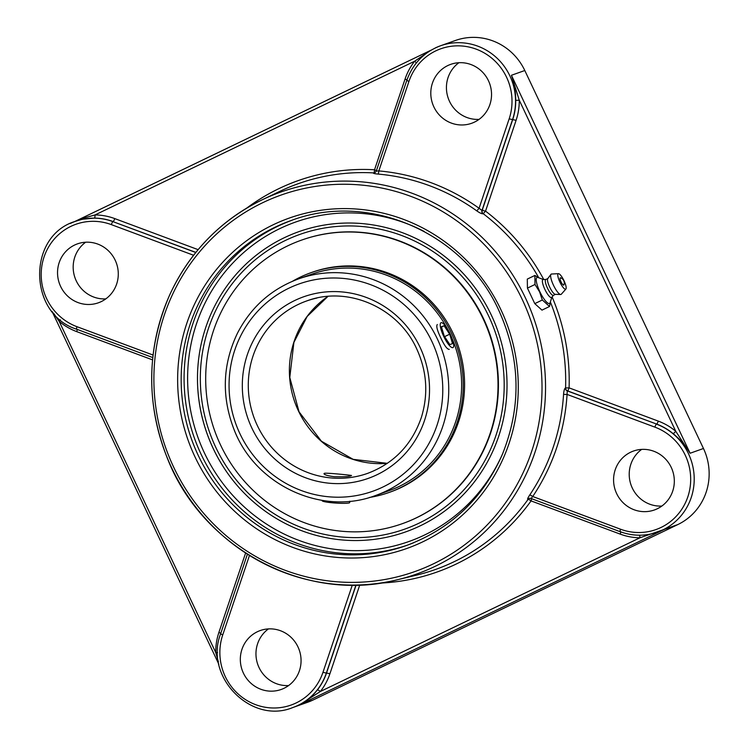 <?xml version="1.0" encoding="UTF-8"?>
<svg xmlns="http://www.w3.org/2000/svg" width="748" height="748" viewBox="0 0 748 748"><rect width="100%" height="100%" fill="white"/><g stroke="black" fill="none" stroke-linecap="round" stroke-linejoin="round"><path stroke-width="1.12" d="M673.303 433.784C680.166 439.413 685.757 445.911 690.095 453.251L675.762 431.287L673.303 433.784A57.474 55.614 70.4 0 0 656.65 424.079L567.283 390.914L567.068 394.42L563.553 394.411A204.559 197.949 70.4 0 1 529.696 495.054C527.798 497.925 527.19 499.393 527.892 499.449L528.079 499.393A2.927 0.608 -144.5 0 1 531.061 500.908L620.242 534.128A60.401 58.447 -109.6 0 0 639.933 537.793A2.927 0.692 90.5 0 0 639.428 535.203M515.718 100.41A57.474 55.614 70.4 0 1 512.707 119.558L482.161 210.375A2.927 2.814 -114.1 0 0 483.199 213.694L485.546 211.123L516.092 120.316A60.401 58.447 -109.6 0 0 519.252 100.185L511.426 75.277C514.278 83.14 515.718 91.518 515.718 100.41L519.252 100.185L675.762 431.287A60.401 58.447 -109.6 0 0 658.268 421.096A2.927 0.57 -69.6 0 1 656.65 424.079L567.47 390.858A2.927 0.57 -69.6 0 0 569.088 387.866L565.572 387.95A2.927 2.814 -105.9 0 0 567.47 390.858M429.09 51.425L414.663 61.224L95.052 214.928A2.927 0.692 -89.5 0 1 94.388 218.098A57.474 55.614 70.4 0 1 113.126 221.576A2.927 0.57 110.4 0 0 114.743 218.594A60.401 58.447 -109.6 0 0 95.052 214.928L83.159 218.238L74.66 221.614M195.854 252.403L112.957 221.642A57.474 55.614 -109.6 0 0 75.595 221.277L82.43 219.248L94.388 218.098M407.164 80.139L405.089 78.961A60.401 58.447 -109.6 0 1 414.663 61.224A2.927 0.626 -141.8 0 1 416.271 63.028M53.463 313.075L59.223 321.434L60.345 319.77M217.621 652.639L215.733 652.537L218.425 661.933M356.123 585.03L326.521 673.013L329.905 673.77A60.401 58.447 -109.6 0 1 320.331 691.507A2.927 0.626 38.2 0 0 317.414 689.89C312.159 696.584 306.241 701.549 299.649 704.784L320.331 691.507L639.933 537.793L664.505 529.313L657.66 532.071A57.474 55.614 -109.6 0 0 694.209 478.468A57.474 55.614 -109.6 0 0 656.482 424.144A2.927 0.57 -69.6 0 0 654.865 427.127A54.548 52.781 70.4 0 1 687.823 496.85A54.548 52.781 70.4 0 1 620.522 529.21L532.726 496.504L531.099 498.467L529.369 498.392A2.927 2.814 -105.9 0 0 527.892 499.449M530.958 498.42A2.927 2.814 -105.9 0 0 529.369 498.392M220.716 633.715L220.632 633.79C203.821 676.463 251.094 724.877 292.805 707.543L307.737 702.222A57.474 55.614 -109.6 0 0 313.019 700.025L299.649 704.784L664.505 529.313L677.875 524.544L313.019 700.025M677.875 524.544A57.474 55.614 -109.6 0 0 703.466 448.491L524.797 70.518A57.474 55.614 -109.6 0 0 455.392 40.486L440.45 45.796A57.474 55.614 -109.6 0 0 435.168 48.003M458.907 62.71A31.266 30.257 -109.6 0 0 448.295 98.409A31.266 30.257 -109.6 0 0 479.066 119.371M85.646 242.23A31.266 30.257 -109.6 0 0 76.268 280.893A31.266 30.257 -109.6 0 0 105.814 298.882M268.429 628.909A31.266 30.257 -109.6 0 0 257.826 664.598A31.266 30.257 -109.6 0 0 288.588 685.561M641.681 449.389A31.266 30.257 -109.6 0 0 631.078 485.078A31.266 30.257 -109.6 0 0 661.849 506.05M491.258 314.936A159.333 154.191 -109.6 0 0 284.184 237.78A159.333 154.191 -109.6 0 0 201.137 412.887A159.333 154.191 -109.6 0 0 215.471 453.138A159.333 154.191 -109.6 0 0 422.508 524.713A159.333 154.191 -109.6 0 0 491.258 314.936M549.528 306.493L541.973 310.13L534.773 303.632L542.328 299.995L549.528 306.493L550.35 301.949A204.728 198.117 70.4 0 1 565.572 387.95L565.376 388.006C564.441 388.689 563.833 390.821 563.553 394.411M405.089 78.961L374.533 169.768A2.927 0.683 -86.7 0 1 373.757 172.919L373.579 173.003C373.093 173.405 374.561 173.76 377.964 174.069A204.559 197.949 70.4 0 1 476.803 210.889C479.739 212.946 481.815 213.909 483.021 213.778L483.199 213.694A204.728 198.117 70.4 0 1 538.756 277.76L534.857 275.451L534.998 284.474L539.551 291.804L542.328 299.995M476.803 210.889L479.075 208.271A207.486 200.782 -109.6 0 0 378.825 170.918L376.347 171.096L374.86 172.76M373.579 173.003A2.927 2.814 -114.1 0 0 374.86 172.769M376.263 171.161L406.819 80.335L408.904 81.513L378.825 170.918A2.927 0.673 -85 0 1 377.964 174.069M516.092 120.316L509.154 118.867L479.075 208.271L481.974 210.45A2.927 2.814 -114.1 0 0 483.021 213.778M529.696 495.054A2.927 0.598 -146.1 0 1 532.726 496.504A207.486 200.782 -109.6 0 0 567.068 394.42L654.865 427.127M565.376 388.006A2.927 2.814 -105.9 0 0 567.283 390.914L568.218 390.643M616.67 493.624A31.266 30.257 70.4 0 1 633.472 451.044A31.266 30.257 70.4 0 1 671.227 467.378A31.266 30.257 70.4 0 1 654.435 509.958A31.266 30.257 70.4 0 1 616.67 493.624M474.522 122.083A31.266 30.257 70.4 0 1 471.651 123.28A31.266 30.257 70.4 0 1 433.242 105.468A31.266 30.257 70.4 0 1 447.809 65.562A31.266 30.257 70.4 0 1 450.689 64.365A31.266 30.257 70.4 0 1 489.099 82.177A31.266 30.257 70.4 0 1 474.522 122.083M257.34 631.761A31.266 30.257 70.4 0 1 260.211 630.555A31.266 30.257 70.4 0 1 298.62 648.366A31.266 30.257 70.4 0 1 284.053 688.272A31.266 30.257 70.4 0 1 281.183 689.469A31.266 30.257 70.4 0 1 242.763 671.657A31.266 30.257 70.4 0 1 257.34 631.761M115.192 260.22A31.266 30.257 70.4 0 1 98.399 302.79A31.266 30.257 70.4 0 1 60.635 286.456A31.266 30.257 70.4 0 1 77.427 243.876A31.266 30.257 70.4 0 1 115.192 260.22M534.773 303.632L527.434 288.111L534.998 284.474M527.434 288.111L527.293 279.088L534.857 275.451M551.884 297.171L550.135 302.622A14.427 3.618 -115.7 0 1 539.832 291.683A14.427 3.618 -115.7 0 1 538.055 277.499L543.403 279.528M560.261 277.826A4.021 1.01 -115.7 0 1 560.486 277.826A5.32 5.32 0 0 1 563.88 284.894A4.021 1.01 -115.7 0 1 561.252 282.258A4.021 1.01 -115.7 0 1 560.261 277.826M553.501 295.282L551.762 297.33A9.93 2.487 -115.7 0 1 544.871 289.392A9.93 2.487 -115.7 0 1 543.198 279.537L545.89 279.462M555.446 294.338L553.389 295.329A8.78 2.197 -115.7 0 1 547.499 288.167A8.78 2.197 -115.7 0 1 545.778 279.509L547.835 278.518M565.881 289.055L561.28 294.254A11.285 2.833 -115.7 0 1 560.663 294.506L555.287 294.338A8.78 2.197 -115.7 0 1 549.687 287.11A8.78 2.197 -115.7 0 1 547.742 278.649L550.967 274.338A11.285 2.833 -115.7 0 1 551.547 274.02L558.485 273.665A8.583 2.151 -115.7 0 1 564.02 280.734A8.583 2.151 -115.7 0 1 565.881 289.055A8.583 2.151 -115.7 0 1 559.943 282.183A8.583 2.151 -115.7 0 1 558.485 273.665M560.663 294.506A11.285 2.833 -115.7 0 1 553.464 285.222A11.285 2.833 -115.7 0 1 550.967 274.338M334.403 476.728C327.83 475.878 324.361 474.858 323.987 473.662L324.38 473.306C327.222 472.68 352.364 475.401 351.504 475.494C350.083 476.56 344.379 476.972 334.403 476.728M449.268 349.372C447.192 349.41 444.349 345.539 440.74 337.759C437.187 330.392 436.047 325.978 437.309 324.51M197.678 386.407A160.035 154.873 -109.6 0 0 229.505 475.859M488.706 316.161A156.407 151.358 70.4 0 1 341.892 537.017A156.407 151.358 70.4 0 1 226.167 292.178A156.407 151.358 70.4 0 1 488.706 316.161M375.627 495.475A114.94 111.228 -109.6 0 0 437.365 338.956A114.94 111.228 -109.6 0 0 298.555 278.892C271.402 288.962 251.057 307.026 237.518 333.084C222.624 364.164 221.371 396.066 233.769 428.8C254.572 484.676 321.416 516.279 375.627 495.475L388.511 490.884A114.94 111.228 -109.6 0 0 452.138 338.573M447.613 329.129A114.94 111.228 -109.6 0 0 438.973 315.338A114.94 111.228 -109.6 0 0 311.439 274.31L298.555 278.892M369.521 497.439A116.613 112.845 -109.6 0 0 389.072 492.465A116.613 112.845 -109.6 0 0 440.263 314.366A116.613 112.845 -109.6 0 0 310.878 272.73A116.613 112.845 -109.6 0 0 292.571 281.22M402.302 523.684L402.704 523.544A150.47 145.608 -109.6 0 0 468.762 293.74A150.47 145.608 -109.6 0 0 301.809 240.024L301.407 240.164A150.47 145.608 -109.6 0 0 235.349 469.968A150.47 145.608 -109.6 0 0 402.302 523.684A150.47 145.608 -109.6 0 0 468.36 293.88A150.47 145.608 -109.6 0 0 301.407 240.164M389.072 492.465L390.409 491.988A116.613 112.845 -109.6 0 0 441.601 313.889A116.613 112.845 -109.6 0 0 312.215 272.253L310.878 272.73M443.499 323.791A13.791 3.46 -115.7 0 1 451.586 337.105A13.791 3.46 -115.7 0 1 452.942 347.605A13.791 3.46 -115.7 0 1 450.427 346.548A13.791 3.46 -115.7 0 1 442.339 333.234A13.791 3.46 -115.7 0 1 440.983 322.743A13.791 3.46 -115.7 0 1 443.499 323.791M444.097 325.763L449.67 334.206L452.531 343.613L449.829 344.576L444.256 336.132L441.385 326.726L444.097 325.763L441.479 327.026M449.67 334.206L444.593 336.647M322.201 500.384L322.173 500.73A13.791 1.421 3.8 0 0 322.725 501.179A13.791 1.421 3.8 0 0 337.834 503.189A13.791 1.421 3.8 0 0 349.699 502.572L349.793 501.225M658.268 421.096L569.088 387.866A207.654 200.95 -109.6 0 0 552.108 296.919M543.759 279.518A207.654 200.95 -109.6 0 0 485.546 211.123L482.161 210.375M703.466 448.491L690.095 453.251L511.426 75.277L524.797 70.518M198.108 249.654L114.743 218.594M376.431 170.684L374.533 169.768A207.654 200.95 -109.6 0 0 246.625 208.178M529.462 498.364A2.927 2.814 -105.9 0 0 528.079 499.393A204.728 198.117 70.4 0 1 416.178 575.231L397.506 579.737C306.774 603.636 203.372 549.406 167.795 459.347C145.673 403.658 146.346 348.746 169.824 294.6C189.786 251.87 220.604 220.249 262.277 199.753L262.277 199.753A202.708 196.163 -109.6 0 0 171.788 468.126A202.708 196.163 -109.6 0 0 397.506 579.737A202.708 196.163 -109.6 0 0 525.479 298.022A202.708 196.163 -109.6 0 0 262.277 199.753L279.602 191.451A204.728 198.117 70.4 0 1 373.757 172.919A2.927 2.814 -114.1 0 0 374.935 172.732M195.78 252.497L112.957 221.642A2.927 0.57 110.4 0 0 111.34 224.624L193.582 255.264M431.287 50.069L74.314 221.754M482.853 210.057L481.974 210.45L512.539 119.624A57.474 55.614 -109.6 0 0 498.748 59.84A57.474 55.614 -109.6 0 0 440.45 45.796C424.069 52.033 412.859 63.552 406.819 80.335L406.903 80.27M245.606 553.024L218.902 632.406A60.401 58.447 -109.6 0 0 215.733 652.537L59.223 321.434A60.401 58.447 -109.6 0 0 76.717 331.626A2.927 0.57 110.4 0 0 77.175 329.391M76.717 331.626L152.536 359.872M620.569 531.641A2.927 0.57 -69.6 0 1 620.242 534.128M531.51 498.664A2.927 0.57 -69.6 0 1 531.061 500.908A207.654 200.95 -109.6 0 1 380.049 583.094M292.805 707.543A57.474 55.614 -109.6 0 0 326.343 673.078L326.521 673.013A57.474 55.614 70.4 0 1 317.414 689.89M329.905 673.77L359.788 584.927M220.791 633.322L218.902 632.406M503.03 452.811A169.487 164.018 70.4 0 1 284.147 534.053A169.487 164.018 70.4 0 1 203.278 306.736A169.487 164.018 70.4 0 1 424.303 231.497M292.3 220.127A172.414 166.851 -109.6 0 0 201.147 454.373A172.414 166.851 -109.6 0 0 407.912 544.974M198.239 455.41A172.414 166.851 70.4 0 1 290.841 220.632C368.268 191.086 463.984 232.488 498.972 310.747C520.627 358.9 521.636 407.052 502.02 455.214C482.395 498.907 450.539 529.004 406.454 545.507A172.414 166.851 70.4 0 1 198.239 455.41M413.878 542.655A172.414 166.851 70.4 0 1 406.454 545.507M500.926 309.747A175.341 169.674 -109.6 0 0 206.598 282.866A175.341 169.674 -109.6 0 0 336.348 557.335A175.341 169.674 -109.6 0 0 500.926 309.747M522.244 299.49A199.781 193.33 70.4 0 1 334.721 581.598A199.781 193.33 70.4 0 1 186.897 268.859A199.781 193.33 70.4 0 1 522.244 299.49M530.996 498.467L620.195 531.706C632.724 536.232 645.215 536.353 657.66 532.071A57.474 55.614 -109.6 0 1 620.298 531.706A2.927 0.57 -69.6 0 1 620.195 531.706A2.927 0.57 -69.6 0 1 620.522 529.21M408.904 81.513A54.548 52.781 70.4 0 1 476.196 49.153A54.548 52.781 70.4 0 1 509.154 118.867M352.317 585.067L322.968 672.321L326.343 673.078L355.964 585.039M247.41 554.193L220.632 633.79L222.717 634.968L249.458 555.474M322.968 672.321A54.548 52.781 70.4 0 1 255.666 704.681A54.548 52.781 70.4 0 1 222.717 634.968M153.041 355.038L76.997 326.708A2.927 0.57 110.4 0 0 76.67 329.204A2.927 0.57 110.4 0 0 76.773 329.195M152.77 357.553L76.67 329.204C27.928 314.104 27.078 235.489 75.595 221.277A57.474 55.614 -109.6 0 0 70.312 223.474M76.997 326.708A54.548 52.781 70.4 0 1 44.048 256.994A54.548 52.781 70.4 0 1 111.34 224.624M327.923 296.404A91.434 88.479 -109.6 0 0 298.433 410.914A91.434 88.479 -109.6 0 0 387.333 463.349M306.437 301.042C347.399 285.399 398.123 307.316 416.701 348.858C426.921 371.26 428.482 394.074 421.395 417.328C411.998 444.602 394.121 463.274 367.745 473.325A91.434 88.479 70.4 0 1 257.331 425.547A91.434 88.479 70.4 0 1 306.437 301.042A91.434 88.479 70.4 0 1 316.89 298.059M431.886 341.443A110.003 106.45 70.4 0 1 328.634 496.775A110.003 106.45 70.4 0 1 247.233 324.576A110.003 106.45 70.4 0 1 431.886 341.443M419.993 347.166A96.37 93.257 -109.6 0 0 258.228 332.393A96.37 93.257 -109.6 0 0 329.541 483.245A96.37 93.257 -109.6 0 0 419.993 347.166M74.295 221.754L431.297 50.06M218.855 664.271L52.051 311.392M327.942 296.395L307.176 316.432L293.899 342.406L289.785 377.469L299.032 411.793L321.425 441.226L353.159 459.347L387.352 463.339"/></g></svg>
